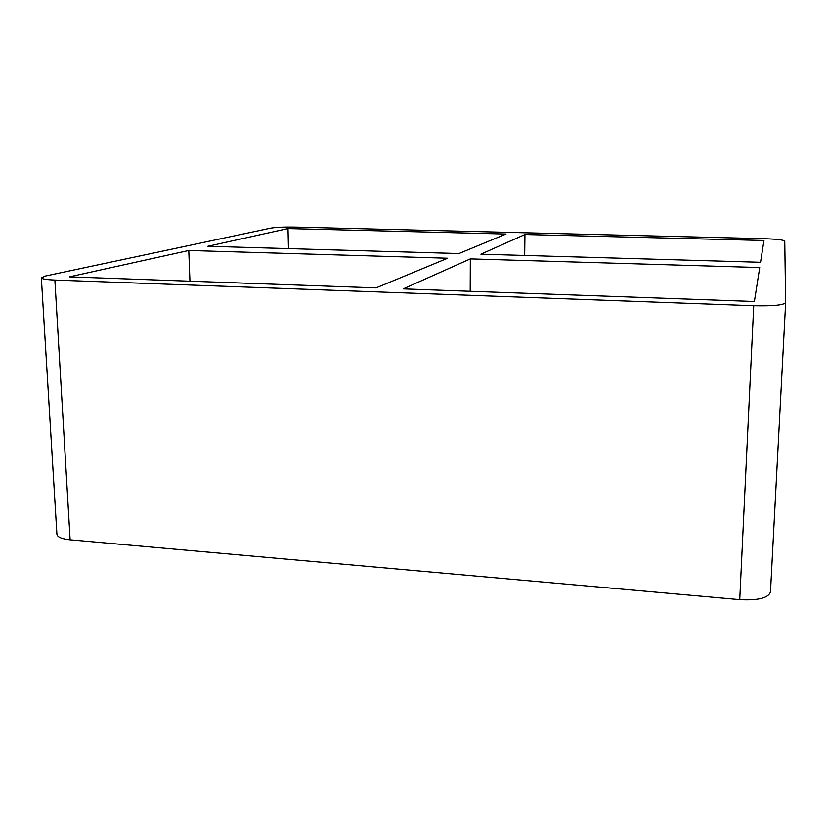 <?xml version="1.0" encoding="UTF-8"?>
<svg xmlns="http://www.w3.org/2000/svg" width="827" height="827" viewBox="0 0 827 827"><rect width="100%" height="100%" fill="white"/><g stroke="black" fill="none" stroke-linecap="round" stroke-linejoin="round"><path stroke-width="1.24" d="M188.783 250.488L447.645 258.231L376.068 287.889L69.375 276.859L188.783 250.488L189.952 281.19M470.191 291.28L470.325 258.903L759.713 267.555L754.389 301.504L403.245 288.871L470.325 258.903M458.933 253.548L207.835 246.281L288.003 228.572L506.021 234.041L458.933 253.548M760.54 262.283L480.9 254.189L524.938 234.517L763.952 240.502L760.54 262.283M288.468 248.617L288.003 228.572M739.741 599.637L70.13 539.814L54.882 280.053C46.24 279.691 41.722 278.937 41.35 277.8L45.526 276.001L270.708 228.138C275.991 227.27 284.002 226.918 294.743 227.084L764.241 238.703C776.605 239.117 783.448 239.892 784.751 241.029L785.65 302.661C783.645 305.142 773.007 306.155 753.728 305.732L739.741 599.637C758.121 600.598 768.366 598.024 770.485 591.925L785.65 302.703L770.485 591.925M54.882 280.053L753.728 305.732M524.938 234.517L524.68 255.45M41.35 277.8L56.918 534.273C57.383 537.095 61.787 538.946 70.13 539.814"/></g></svg>
